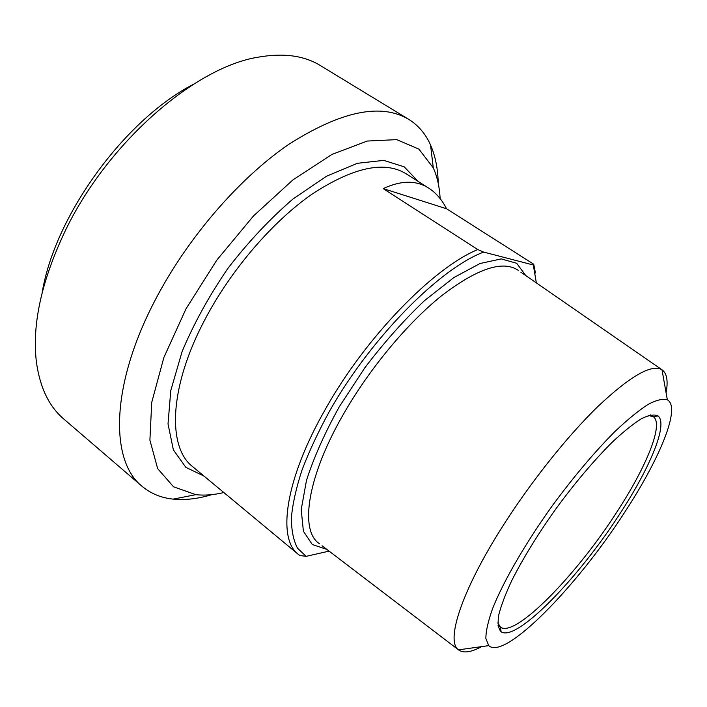 <?xml version="1.0" encoding="UTF-8"?>
<svg xmlns="http://www.w3.org/2000/svg" width="707" height="707" viewBox="0 0 707 707"><rect width="100%" height="100%" fill="white"/><g stroke="black" fill="none" stroke-linecap="round" stroke-linejoin="round"><path stroke-width="1.06" d="M446.594 208.777L383.212 188.601C401.116 180.303 416.282 180.135 428.707 188.097C435.927 192.755 441.893 199.648 446.594 208.777L533.732 264.232L533.299 264.992L483.641 252.081L477.746 249.571C433.479 267.706 365.625 337.195 325.317 409.335C284.886 479.947 277.126 538.769 298.327 554.376L299.768 555.49L306.131 556.347L329.091 551.124M477.746 249.571L383.212 188.601M535.438 273.008L533.732 264.232M306.131 556.347L297.567 548.252C293.458 540.528 291.399 530.356 291.381 517.745C292.645 503.817 296.18 487.936 301.995 470.102C309.1 451.393 318.274 431.747 329.506 411.182C371.113 337.637 439.772 268.474 483.641 252.081M648.513 415.477L653.454 416.759C663.908 424.483 646.118 467.354 616.592 512.434C576.364 575.127 515.332 637.979 500.529 627.206L497.781 622.911M193.559 84.213C124.503 119.845 54.766 215.821 42.199 292.504M533.299 264.992L536.357 282.888M619.809 513.883C650.051 467.778 668.46 423.873 657.961 415.893C654.32 414.161 648.832 415.089 641.505 418.685C633.189 423.882 623.468 431.677 612.342 442.087C594.454 459.895 575.984 481.67 556.93 507.405C538.336 533.476 523.339 557.77 511.912 580.288C505.452 594.083 501.042 605.74 498.674 615.249C497.516 623.327 498.32 628.832 501.095 631.758C516.278 642.46 578.618 577.972 619.809 513.883M624.555 512.46C577.195 586.103 504.754 660.771 488.723 645.641L485.868 638.448C485.895 631.033 488.175 620.985 492.699 608.303C503.587 580.995 525.805 542.587 553.121 504.639C574.402 475.891 595.064 451.455 615.117 431.341C627.622 419.534 638.607 410.555 648.08 404.413C656.485 399.994 662.901 398.465 667.346 399.835C681.239 407.347 659.728 458.949 624.555 512.46M666.091 392.8C668.274 380.976 666.913 373.314 662.008 369.796L661.964 369.77C651.686 363.743 630.344 375.974 597.945 406.445C566.537 436.944 528.827 484.481 500.556 529.658C460.884 592.731 445.781 641.311 458.463 649.821L458.498 649.848C463.359 653.427 471.074 652.358 481.644 646.631M223.827 492.532C213.841 494.918 204.5 495.625 195.804 494.67L173.551 486.796L157.652 468.608L149.902 440.143L151.722 402.407L163.856 357.548L186.021 308.8L216.74 260.203L253.477 215.971L292.998 179.834L331.919 154.435L367.242 141.047L396.707 139.632L418.924 149.133L433.276 167.868C437.271 176.75 439.56 187.001 440.134 198.623M438.207 183.228C437.916 168.787 435.362 156.044 430.545 145.006C425.658 133.941 418.376 125.378 408.681 119.324C381.011 102.815 341.145 111.096 289.083 144.157C239.169 178.111 186.798 238.745 154.647 301.129C110.159 386.552 110.221 461.282 142.036 486.266C150.785 493.61 161.178 497.905 173.215 499.124C185.199 500.3 198.11 498.797 211.932 494.617M142.036 486.266L63.789 419.03C49.137 406.613 40.025 387.71 36.446 362.346C31.886 325.167 41.289 281.757 64.655 232.09C106.677 143.415 194.602 67.192 258.205 57.179C283.445 52.742 304.231 55.57 320.563 65.671L408.681 119.324M298.327 554.376L192.737 466.726C167.161 447.337 168.938 386.809 205.437 318.565C231.516 269.279 272.814 221.415 312.043 194.142C352.996 167.391 384.237 160.542 405.756 173.577L428.707 188.097M525.761 275.553L516.658 263.269L501.281 258.903L480.053 263.499L453.947 277.506L424.58 300.572C403.997 320.085 384.069 342.497 364.812 367.799L339.236 406.852C324.654 433.214 313.731 457.747 306.467 480.468L301.209 509.614L303.391 531.231L312.291 544.514L326.793 549.366M319.476 543.789L318.804 543.276C299.662 529.79 307.192 476.951 343.593 413.931C369.478 368.736 407.312 323.32 441.283 295.994C476.615 268.934 502.014 260.22 517.497 269.844L518.196 270.33M418.155 181.425L404.201 166.817L383.724 160.374L357.415 163.29L326.546 176.211L293.034 198.967C270.074 218.702 248.378 241.821 227.937 268.333C209.033 295.968 193.745 323.744 182.061 351.671L170.776 390.582L168.019 423.926L173.365 449.855L185.826 467.327L204.023 476.094M653.162 416.547L650.67 414.885M500.229 626.994L497.887 625.129M500.529 627.206L501.095 631.758M653.454 416.759L657.961 415.893M458.463 649.821L322.038 545.742M661.964 369.77L520.847 272.16M667.346 399.835L662.008 369.796M488.723 645.641L458.498 649.848M433.276 167.868L430.545 145.006M195.804 494.67L173.215 499.124"/></g></svg>
